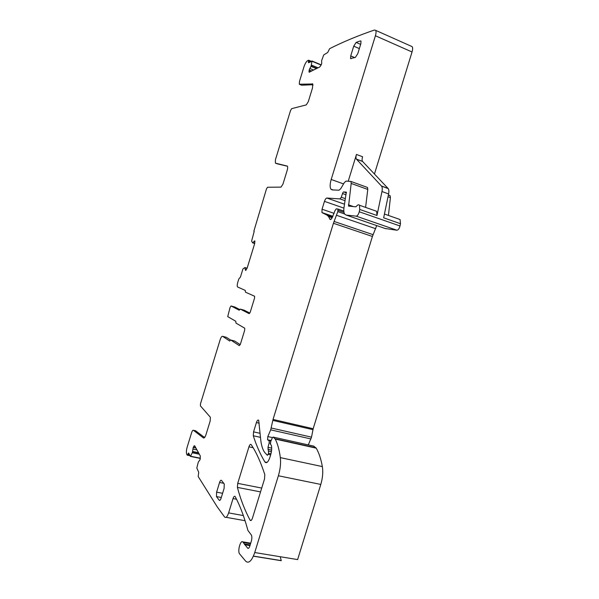 <?xml version="1.0" encoding="UTF-8"?>
<svg xmlns="http://www.w3.org/2000/svg" width="599" height="599" viewBox="0 0 599 599"><rect width="100%" height="100%" fill="white"/><g stroke="black" fill="none" stroke-linecap="round" stroke-linejoin="round"><path stroke-width="0.9" d="M203.653 436.851L204.895 437.12M189.598 454.851L187.749 454.469L187.158 455.135L186.701 454.169C186.147 452.567 186.326 450.171 187.217 446.974L191.598 432.718C192.227 430.861 192.818 430.045 193.387 430.269L203.458 437.944C204.281 438.288 205.135 437.158 206.019 434.552L210.189 420.97L210.361 417.248L200.403 405.86L200.5 403.733L220.147 339.753C221.001 337.244 221.825 336.099 222.626 336.324L226.437 337.334L230.555 340.06M204.573 437.547L195.596 430.756L193.387 430.269M321.169 65.074L311.967 61.24L311.091 66.13L309.159 70.008L309.114 72.157L319.851 66.938L321.685 63.756L321.633 60.626L323.707 54.966L327.72 52.472L329.652 48.654C343.234 41.803 358.165 35.596 374.45 30.025L375.648 30.354C376.254 31.343 376.172 33.147 375.408 35.76L331.202 179.468C329.892 184.005 329.794 187.24 330.918 189.157L332.213 189.913L339.034 190.205L340.749 188.67L344.29 182.665L346.035 181.1L350.947 181.452L351.186 183.436L348.566 206.063L355.731 206.827L356.353 206.393C357.663 204.731 358.704 204.349 359.49 205.247L359.729 209.455L359.243 211.761C358.502 214.457 357.491 215.925 356.225 216.157L346.147 215.056L344.717 214.157C343.856 212.862 343.601 210.766 343.961 207.868L346.297 192.099L344.021 191.987C343.541 191.673 343.04 192.189 342.516 193.537L341.303 197.243L340.037 198.913L326.882 198.029C325.991 198.187 325.182 199.295 324.463 201.361L322.045 209.223L321.948 212.548L326.919 215.093L328.581 216.568L329.884 219.249C330.438 219.833 331.157 219.414 332.041 217.991L334.946 210.743L336.279 208.826L337.978 209.103L337.806 211.627L333.418 223.277L273.039 419.442L270.696 429.857L267.798 436.566L267.581 439.793L269.146 440.812L269.176 442.923L267.985 447.303L268.629 453.293L267.379 455.33L264.623 452.38C262.519 449.31 261.194 444.825 260.632 438.932L258.686 420.258C257.952 419.614 257.196 420.378 256.417 422.557L253.557 431.857L253.287 435.765C256.365 445.439 260.236 454.169 264.9 461.964L264.998 462.114C266.585 463.596 268.202 462.061 269.849 457.516L270.651 454.903C271.714 451.234 271.953 448.059 271.384 445.401L270.508 444.353L270.688 441.62L272.373 437.742L273.174 437.09L275.248 439.067C277.622 443.739 279.314 449.924 280.339 457.629C280.968 463.154 280.31 469.204 278.378 475.771L254.74 552.54C251.775 560.919 248.78 563.816 245.74 561.241L239.555 553.835C237.421 551.207 240.394 540.028 242.737 541.84L247.634 548.152C248.39 548.766 249.132 548.04 249.858 545.974L251.31 541.234C252.052 538.471 252.052 536.382 251.318 534.974L247.911 530.437L247.305 528.213C243.696 515.425 239.652 504.89 235.19 496.608L235.115 496.489C234.441 495.852 233.745 496.549 233.033 498.578L228.623 512.901C227.253 516.817 225.928 518.195 224.64 517.042L217.242 506.881L198.187 476.527L198.726 472.311L196.816 467.991L198.269 462.188L200.051 459.658L200.321 456.011L194.697 445.813L194.188 445.813L194.765 445.933M311.967 61.24L308.485 62.768L308.612 60.2L307.534 60.694C306.179 61.712 304.966 63.808 303.91 66.976L299.507 81.329L299.298 84.227L312.73 83.987L312.476 88.031L308.283 101.695L306.269 104.9L291.668 108.659L290.552 110.478L275.405 159.806L275.42 163.138L287.378 166.118C287.827 166.919 287.745 168.401 287.123 170.558L282.93 184.2L281.006 187.128L267.536 187.255L266.465 188.925L253.864 231.177M247.117 268.202L245.553 270.463L244.909 267.551L247.11 268.217L254.702 243.501L254.815 240.858L252.808 242.909L251.595 241.157L254.216 231.289M244.909 267.551L242.932 268.944L240.431 277.09L238.806 278.977L237.773 282.354C237.152 284.555 237.062 286.075 237.504 286.936L245.268 290.418L245.478 292.162L254.612 296.25L254.523 298.227L250.247 312.139L249.124 313.659L240.281 309.091L244.182 310.185L249.843 313.09M239.233 310.222L240.281 309.091M239.188 310.207L231.087 305.969L230.083 307.407L227.725 316.616L235.789 321.266L235.976 323.093L244.766 328.222L244.677 330.274L240.401 344.17L239.301 345.63L230.78 340.007L229.709 341.048L222.626 336.324M187.749 454.469L188.618 452.979L190.415 456.401L192.331 452.679L199.272 454.117M194.188 445.813L193.23 447.46L192.331 452.679M357.798 53.64L360.853 43.705L360.987 41.054L360.426 40.904L356.135 42.417L353.724 46.168L350.729 55.909L350.595 58.567L355.349 57.399L357.798 53.64M251.176 444.608L251.161 444.585C250.449 443.941 249.716 444.683 248.952 446.817L237.713 483.363L237.406 487.399C240.611 499.476 244.834 510.385 250.083 520.142L250.165 520.276C250.921 521.018 251.685 520.306 252.456 518.135L264.541 478.886L264.795 474.588C260.745 462.106 256.2 452.118 251.176 444.608M222.596 493.291L216.598 492.146L216.479 496.564L219.174 500.232C219.781 500.786 220.425 500.105 221.091 498.188L224.123 488.335L224.236 483.91L221.465 480.398C220.859 479.896 220.23 480.593 219.571 482.48L223.749 483.296M216.598 492.146L219.571 482.48M239.607 344.253L240.311 344.44M374.45 174.024L412.037 51.986C412.778 49.425 412.816 47.635 412.127 46.625L411.146 46.19M388.437 215.438L390.413 197.625L390.091 195.656L389.537 195.356M385.097 228.481L396.89 230.226C398.253 230.038 399.293 228.623 400.012 225.98L400.476 223.712L400.08 219.541L398.724 219.062M308.29 444.915L311.517 437.15L313.172 428.727L372.413 236.47L376.704 225.583M254.74 552.54L297.628 559.586L320.802 484.426C322.689 478.002 323.198 472.049 322.344 466.584C320.982 458.969 318.938 452.822 316.212 448.157L313.629 446.098M280.25 556.733L281.253 560.709L253.384 556.186M311.989 84.744L312.992 85.148M301.439 85.118L299.605 84.377M312.963 84.699L301.709 85.223M277.479 163.879L275.42 163.138M287.453 166.245L277.547 163.901M239.765 309.578L234.875 307.04L231.087 305.969M240.229 344.657L234.703 341.048L230.78 340.007M348.259 181.138L356.472 154.445L362.575 156.751C361.953 158.922 361.931 160.465 362.507 161.378L388.182 188.573C388.938 189.666 389.073 191.455 388.601 193.934L383.652 217.826L400.476 223.712M388.601 193.934L381.975 191.523L376.973 215.49L376.666 211.297L375.378 210.841M365.592 207.396L367.779 189.434L367.509 187.465L366.678 187.158M381.975 191.523C382.462 189.037 382.327 187.255 381.593 186.162L356.375 159.079C355.813 158.166 355.843 156.624 356.472 154.445M203.458 437.944L203.892 438.041M309.024 71.917L309.578 72.142M308.957 71.491L310.012 71.925M309.106 70.21L311.48 71.184M309.159 70.008L311.72 71.056M309.788 68.473L313.666 70.076M311.001 66.347L316.519 68.63M311.091 66.13L316.796 68.488M311.36 65.149L317.972 67.889M311.375 65.066L318.076 67.837M321.259 64.887L311.959 61.016M309.346 62.303L308.335 61.892M310.334 61.779L308.575 61.046M312.671 83.912L312.274 83.748M252.501 242.827L254.695 243.523M252.808 242.909L254.702 243.501M252.898 242.842L254.725 243.419M253.983 241.225L254.949 241.524M245.238 269.707L246.196 269.992M245.238 267.76L247.08 268.315M245.208 267.656L247.11 268.232M189.082 453.862L188.026 453.645M190.504 456.423L200.343 458.437L190.519 456.408M200.373 458.22L190.647 456.228M192.301 452.762L199.325 454.214M192.653 451.728L198.643 452.964M192.706 451.496L198.494 452.694M192.893 449.07L196.959 449.916M193.23 447.46L195.91 448.015M193.297 447.266L195.783 447.782M193.889 446.12L194.997 446.352M245.066 520.703L226.108 517.311M243.351 515.567L228.623 512.901M236.545 499.244L233.033 498.578M250.689 543.256L242.992 541.96M250.711 543.188L242.737 541.84M248.48 548.295L247.634 548.152M244.677 544.723L249.97 545.607M250.18 544.925L244.317 543.937M320.802 484.426L278.378 475.771M322.344 466.584L280.339 457.629M316.212 448.157L275.248 439.067M315.928 447.82L275.001 438.73M313.891 446.158L273.174 437.09M267.027 462.413L264.9 461.964M260.49 437.36L253.287 435.765M260.116 433.324L253.557 431.857M259.18 423.186L256.417 422.557M268.3 454.356L270.666 454.858L268.292 454.379M270.965 453.795L268.629 453.293M271.407 451.691L268.719 451.114M271.609 450.096L267.94 449.302M271.691 448.104L267.985 447.303M270.321 443.178L269.176 442.923M270.898 441.141L269.078 440.737M271.077 440.722L268.427 440.138M271.1 440.677L268.337 440.063M272.44 437.592L267.798 436.566M310.956 438.955L270.696 429.857M311.517 437.15L271.265 428.015M312.94 429.663L272.8 420.393M313.172 428.727L273.039 419.442M372.413 236.47L333.418 223.277M373.08 234.673L334.085 221.443M375.693 228.713L336.668 215.333M344.597 213.97L337.806 211.627M344.013 212.413L338.061 210.354M343.826 211.065L337.881 209.006M330.925 219.324L329.72 218.912M332.565 217.018L326.919 215.093M332.879 216.404L322.18 212.742M334.137 213.379L322.045 209.223M343.931 208.13L324.463 201.361M344.447 204.177L326.882 198.029M344.919 200.628L340.037 198.913M345.181 198.613L341.303 197.243M345.967 194.757L342.516 193.537M346.432 192.945L344.492 192.249M346.439 192.751L345.129 192.279M346.387 192.294L345.743 192.069M385.943 228.773L346.147 215.056M396.89 230.226L356.225 216.157M400.012 225.98L359.243 211.761M376.973 215.49L359.729 209.455M353.657 206.648L348.408 204.813M367.779 189.434L351.186 183.436M343.549 183.915L331.202 179.468M412.037 51.986L375.408 35.76M354.69 57.609L350.729 55.909M353.724 46.168L359.348 48.601M360.65 44.386L356.135 42.417M360.426 40.904L361.055 41.181M253.137 447.715L248.952 446.817M251.258 520.351L250.083 520.142M260.535 491.899L237.406 487.399M261.711 488.073L237.713 483.363M219.855 500.36L219.174 500.232M216.486 496.571L221.308 497.477M390.413 197.625L388.01 196.757M388.047 188.415L381.458 186.004M362.582 161.475L356.457 159.169M321.274 64.864L311.944 60.978M311.24 61.293L308.612 60.2M245.223 267.671L247.102 268.24M190.063 455.727L187.345 455.173M249.993 545.532L244.609 544.633M250.554 543.712L243.733 542.559M281.148 560.589L253.429 556.089M316.092 447.985L275.151 438.895M266.884 462.503L264.998 462.114M270.875 441.193L269.146 440.812M271.137 440.579L267.581 439.793M343.833 211.133L337.978 209.103M330.588 219.489L329.884 219.249M332.153 217.789L328.581 216.568M332.924 216.299L321.948 212.548M376.666 211.297L359.49 205.247M349.15 206.266L348.566 206.063M367.509 187.465L350.947 181.452M333.149 189.95L330.918 189.157M412.127 46.625L375.648 30.354M351.021 58.747L350.595 58.567M251.131 520.449L250.165 520.276M221.316 497.469L216.479 496.564M390.091 195.656L388.369 195.027M400.08 219.541L384.438 214.03M388.182 188.573L381.593 186.162M362.507 161.378L356.375 159.079"/></g></svg>
